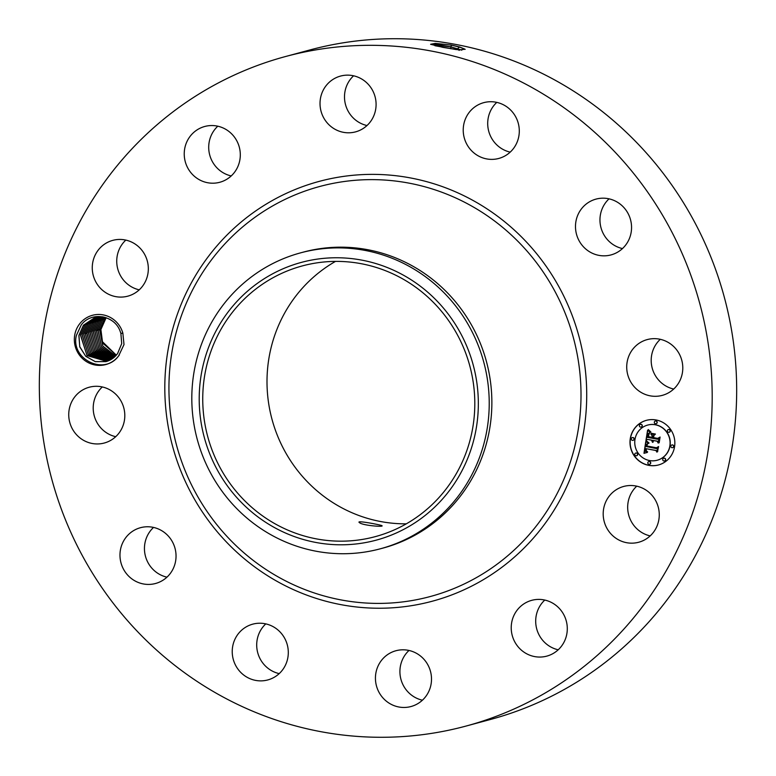 <?xml version="1.0" encoding="UTF-8"?>
<svg xmlns="http://www.w3.org/2000/svg" width="776" height="776" viewBox="0 0 776 776"><rect width="100%" height="100%" fill="white"/><g stroke="black" fill="none" stroke-linecap="round" stroke-linejoin="round"><path stroke-width="1.16" d="M168.741 660.522A346.717 335.678 74.9 0 1 45.735 318.567A346.717 335.678 74.9 0 1 285.442 56.551A346.717 335.678 74.9 0 1 582.786 122.074A346.717 335.678 74.9 0 1 705.791 464.029A346.717 335.678 74.9 0 1 466.075 726.055A346.717 335.678 74.9 0 1 168.741 660.522M285.442 56.551L309.925 49.945A346.717 335.678 74.9 0 1 607.259 115.478A346.717 335.678 74.9 0 1 730.264 457.433A346.717 335.678 74.9 0 1 490.558 719.449L466.075 726.055M443.067 47.394L459.179 49.936L465.037 49.227L459.567 46.967L451.622 45.095L435.307 43.388L430.612 44.28L443.067 47.394M650.181 535.906A28.896 27.975 74.9 0 1 633.604 489.627A28.896 27.975 74.9 0 1 636.757 486.164M558.206 649.793A28.896 27.975 74.9 0 1 536.72 628.909A28.896 27.975 74.9 0 1 544.781 600.061M422.416 700.204A28.896 27.975 74.9 0 1 400.94 679.32A28.896 27.975 74.9 0 1 409 650.463M279.214 673.616A28.896 27.975 74.9 0 1 267.487 667.884A28.896 27.975 74.9 0 1 265.79 623.875M166.947 577.16A28.896 27.975 74.9 0 1 146.489 559.37A28.896 27.975 74.9 0 1 153.532 527.428M115.721 436.684A28.896 27.975 74.9 0 1 93.479 404.053A28.896 27.975 74.9 0 1 102.296 386.952M139.244 289.836A28.896 27.975 74.9 0 1 122.666 243.557A28.896 27.975 74.9 0 1 125.819 240.094M231.219 175.939A28.896 27.975 74.9 0 1 209.733 155.054A28.896 27.975 74.9 0 1 217.794 126.207M367 125.537A28.896 27.975 74.9 0 1 345.524 104.653A28.896 27.975 74.9 0 1 353.584 75.796M510.21 152.125A28.896 27.975 74.9 0 1 498.483 146.383A28.896 27.975 74.9 0 1 496.785 102.383M622.468 248.572A28.896 27.975 74.9 0 1 602.001 230.782A28.896 27.975 74.9 0 1 609.053 198.84M673.704 389.048A28.896 27.975 74.9 0 1 651.462 356.417A28.896 27.975 74.9 0 1 660.279 339.316M79.579 323.941A25.53 24.716 74.9 0 1 103.683 314.988A25.53 24.716 74.9 0 1 122.841 333.04L120.901 333.496A22.756 22.029 74.9 0 0 120.241 331.575C114.984 315.386 91.481 311.001 81.267 324.882L76.368 335.484C70.412 358.929 104.091 376.079 118.621 355.922A25.53 24.716 74.9 0 1 83.866 359.763A25.53 24.716 74.9 0 1 79.579 323.941M119.31 355.02A25.53 24.716 74.9 0 1 118.631 355.941L124.005 344.563L122.841 333.04M653.334 532.443A28.896 27.975 74.9 0 1 638.755 542.23A28.896 27.975 74.9 0 1 607.928 529.989A28.896 27.975 74.9 0 1 609.131 496.233A28.896 27.975 74.9 0 1 623.7 486.445A28.896 27.975 74.9 0 1 654.527 498.696A28.896 27.975 74.9 0 1 653.334 532.443M528.747 601.332A28.896 27.975 74.9 0 1 531.725 600.333A28.896 27.975 74.9 0 1 565.801 619.384A28.896 27.975 74.9 0 1 549.767 655.128A28.896 27.975 74.9 0 1 546.779 656.127A28.896 27.975 74.9 0 1 512.713 637.077A28.896 27.975 74.9 0 1 528.747 601.332M407.361 650.152A28.896 27.975 74.9 0 1 431.446 677.196A28.896 27.975 74.9 0 1 410.999 706.529A28.896 27.975 74.9 0 1 399.582 707.12A28.896 27.975 74.9 0 1 375.497 680.077A28.896 27.975 74.9 0 1 395.944 650.734A28.896 27.975 74.9 0 1 407.361 650.152M277.517 629.617A28.896 27.975 74.9 0 1 287.77 658.106A28.896 27.975 74.9 0 1 267.788 679.941A28.896 27.975 74.9 0 1 243.014 674.48A28.896 27.975 74.9 0 1 232.761 645.991A28.896 27.975 74.9 0 1 252.743 624.156A28.896 27.975 74.9 0 1 277.517 629.617M173.999 545.218A28.896 27.975 74.9 0 1 155.53 583.494A28.896 27.975 74.9 0 1 122.016 565.976A28.896 27.975 74.9 0 1 140.475 527.699A28.896 27.975 74.9 0 1 173.999 545.218M124.538 419.583A28.896 27.975 74.9 0 1 104.294 443.018A28.896 27.975 74.9 0 1 69.006 410.659A28.896 27.975 74.9 0 1 89.25 387.224A28.896 27.975 74.9 0 1 124.538 419.583M142.396 286.373A28.896 27.975 74.9 0 1 127.817 296.16A28.896 27.975 74.9 0 1 97 283.909A28.896 27.975 74.9 0 1 98.193 250.153A28.896 27.975 74.9 0 1 112.772 240.366A28.896 27.975 74.9 0 1 143.589 252.617A28.896 27.975 74.9 0 1 142.396 286.373M222.78 181.274A28.896 27.975 74.9 0 1 219.792 182.273A28.896 27.975 74.9 0 1 185.726 163.222A28.896 27.975 74.9 0 1 201.76 127.477A28.896 27.975 74.9 0 1 204.748 126.478A28.896 27.975 74.9 0 1 238.814 145.529A28.896 27.975 74.9 0 1 222.78 181.274M344.166 132.454A28.896 27.975 74.9 0 1 320.081 105.41A28.896 27.975 74.9 0 1 340.528 76.077A28.896 27.975 74.9 0 1 351.945 75.485A28.896 27.975 74.9 0 1 376.03 102.529A28.896 27.975 74.9 0 1 355.583 131.862A28.896 27.975 74.9 0 1 344.166 132.454M474.01 152.988A28.896 27.975 74.9 0 1 463.757 124.49A28.896 27.975 74.9 0 1 483.739 102.655A28.896 27.975 74.9 0 1 508.513 108.116A28.896 27.975 74.9 0 1 518.766 136.615A28.896 27.975 74.9 0 1 498.784 158.45A28.896 27.975 74.9 0 1 474.01 152.988M577.528 237.378A28.896 27.975 74.9 0 1 595.997 199.112A28.896 27.975 74.9 0 1 629.511 216.63A28.896 27.975 74.9 0 1 611.052 254.906A28.896 27.975 74.9 0 1 577.528 237.378M626.989 363.013A28.896 27.975 74.9 0 1 647.223 339.587A28.896 27.975 74.9 0 1 682.521 371.946A28.896 27.975 74.9 0 1 662.277 395.372A28.896 27.975 74.9 0 1 626.989 363.013M648.784 465.357A23.115 22.378 74.9 0 1 630.025 443.542A23.115 22.378 74.9 0 1 646.398 420.34A23.115 22.378 74.9 0 1 656.059 419.962A23.115 22.378 74.9 0 1 674.819 441.777A23.115 22.378 74.9 0 1 658.436 464.979A23.115 22.378 74.9 0 1 648.784 465.357M450.293 44.853L459.722 47.161L465.163 49.354M461.798 50.139L450.749 46.812L437.043 44.474L430.825 44.426L450.74 46.89L461.623 50.13M102.461 341.731L116.381 355.233L103.276 343.584A22.756 22.029 74.9 0 1 102.461 341.731L100.899 329.538L106.147 317.704M646.486 420.32A23.115 22.378 -105.1 0 0 630.19 443.542A23.115 22.378 -105.1 0 0 648.949 465.309A23.115 22.378 -105.1 0 0 658.523 464.95M434.919 45.716L456.104 49.567M406.304 523.829A140.194 135.722 74.9 0 1 319.324 492.799A140.194 135.722 74.9 0 1 335.494 261.396M120.901 333.496L121.706 343.642L117.428 353.953L106.108 361.626L95.322 361.655L85.787 356.329L79.802 346.93L78.88 335.61L83.42 325.222L95.05 317.471L83.439 325.212L78.948 335.329L79.763 346.726L85.709 356.223L95.273 361.626L106.128 361.616M300.603 252.85L303.241 252.142A153.25 148.371 74.9 0 1 434.667 281.096A153.25 148.371 74.9 0 1 489.035 432.242A153.25 148.371 74.9 0 1 383.082 548.06L380.444 548.768A153.25 148.371 74.9 0 1 249.018 519.804A153.25 148.371 -105.1 0 1 193.777 373.566A153.25 148.371 -105.1 0 1 291.32 255.692A153.25 148.371 74.9 0 1 300.603 252.85A153.25 148.371 74.9 0 1 432.019 281.814A153.25 148.371 -105.1 0 1 487.26 428.051A153.25 148.371 -105.1 0 1 389.717 545.926A153.25 148.371 74.9 0 1 380.444 548.768M657.243 460.216A18.207 17.635 -105.1 0 0 657.33 460.197A18.207 17.635 -105.1 0 0 670.231 441.922A18.207 17.635 -105.1 0 0 655.448 424.734A18.207 17.635 -105.1 0 0 647.844 425.035A18.207 17.635 -105.1 0 0 647.756 425.054M633.08 440.312A1.397 1.358 -105.1 0 0 633.022 437.567A1.397 1.358 -105.1 0 0 632.353 437.615M656.118 423.696A1.397 1.358 -105.1 0 0 656.059 420.951A1.397 1.358 -105.1 0 0 655.39 420.999M641.18 427.042A1.397 1.358 -105.1 0 0 641.112 424.297A1.397 1.358 -105.1 0 0 640.442 424.346M672.656 447.655A1.397 1.358 -105.1 0 0 672.588 444.91A1.397 1.358 -105.1 0 0 671.929 444.958M669.154 432.242A1.397 1.358 -105.1 0 0 669.096 429.487A1.397 1.358 -105.1 0 0 668.427 429.535M649.619 464.281A1.397 1.358 -105.1 0 0 649.56 461.526A1.397 1.358 -105.1 0 0 648.891 461.575M636.582 455.735A1.397 1.358 -105.1 0 0 636.524 452.99A1.397 1.358 -105.1 0 0 635.854 453.038M664.557 460.934A1.397 1.358 -105.1 0 0 664.498 458.18A1.397 1.358 -105.1 0 0 663.829 458.228M105.934 317.636L104.197 319.615L105.924 317.636M422.474 292.426A140.194 135.722 74.9 0 1 472.215 430.69A140.194 135.722 74.9 0 1 375.293 536.633A140.194 135.722 74.9 0 1 255.071 510.142A140.194 135.722 74.9 0 1 205.33 371.879A140.194 135.722 74.9 0 1 302.252 265.935A140.194 135.722 74.9 0 1 422.474 292.426M381.588 525.517C378.436 524.421 355.185 520.027 359.482 522.626C362.324 525.604 386.011 527.331 381.588 525.517L381.957 525.818M655.283 424.773A18.207 17.635 74.9 0 1 670.066 441.961A18.207 17.635 74.9 0 1 657.165 460.246A18.207 17.635 74.9 0 1 649.551 460.546A18.207 17.635 74.9 0 1 634.778 443.358A18.207 17.635 74.9 0 1 647.679 425.073A18.207 17.635 74.9 0 1 655.283 424.773M632.857 437.615A1.397 1.358 74.9 0 1 633.003 440.341A1.397 1.358 74.9 0 1 631.276 439.041A1.397 1.358 74.9 0 1 632.857 437.615M655.885 420.999A1.397 1.358 74.9 0 1 656.03 423.725A1.397 1.358 74.9 0 1 654.313 422.425A1.397 1.358 74.9 0 1 655.885 420.999M640.947 424.336A1.397 1.358 74.9 0 1 641.092 427.072A1.397 1.358 74.9 0 1 639.366 425.772A1.397 1.358 74.9 0 1 640.947 424.336M672.423 444.958A1.397 1.358 74.9 0 1 672.569 447.684A1.397 1.358 74.9 0 1 670.852 446.384A1.397 1.358 74.9 0 1 672.423 444.958M668.931 429.535A1.397 1.358 74.9 0 1 669.077 432.261A1.397 1.358 74.9 0 1 667.35 430.961A1.397 1.358 74.9 0 1 668.931 429.535M648.949 464.32A1.397 1.358 74.9 0 1 648.804 461.594A1.397 1.358 74.9 0 1 650.53 462.894A1.397 1.358 74.9 0 1 648.949 464.32M635.913 455.784A1.397 1.358 74.9 0 1 635.767 453.058A1.397 1.358 74.9 0 1 637.484 454.358A1.397 1.358 74.9 0 1 635.913 455.784M663.887 460.983A1.397 1.358 74.9 0 1 663.742 458.247A1.397 1.358 74.9 0 1 665.468 459.547A1.397 1.358 74.9 0 1 663.887 460.983M99.638 330.013L104.178 319.615L99.716 329.722L102.839 346.115L115.721 355.941L102.888 346.251L99.638 330.013L98.174 329.819M292.6 265.082A143.832 139.253 -105.1 0 0 207.066 446.559A143.832 139.253 -105.1 0 0 384.945 537.477A143.832 139.253 -105.1 0 0 470.479 356.009A143.832 139.253 -105.1 0 0 292.6 265.082M102.578 316.792L97.786 321.342L93.256 331.73L97.572 349.54L112.937 358.357L97.504 349.413L93.324 331.449L97.815 321.332L102.597 316.792L95.05 317.471M645.797 441.428L648.503 443.406L646.476 444.27L645.884 446.501L656.351 448.567L657.592 447.597L656.865 452.127L655.953 450.526L646.33 448.741L646.214 450.623L647.62 452.001L646.078 450.982L645.603 448.606L645.525 451.36L647.223 452.447L643.993 453.32L645.797 441.428M646.505 440.913L648.978 443.115L646.505 440.913M647.591 443.843L646.777 445.967L656.506 447.781L658.572 446.54L657.466 451.787L658.223 447.044L656.535 448.091L646.457 446.219L647.504 443.872M645.942 440.516L647.591 430.214L650.24 432.377L648.144 433.629L647.281 437.334L651.811 438.178L651.908 437.577L647.912 436.83L648.387 434.162L649.56 432.892L648.212 436.636L651.947 437.325L652.179 435.831L650.802 433.939L654.857 434.686L652.985 436.054L652.616 438.333L657.495 439.235L658.95 438.197L658.174 443.067L657.175 441.214L653.014 440.448L653.13 442.039L652.306 440.312L652.548 442.378L651.491 440.157L647.407 439.4L645.942 440.516M648.309 429.574L650.812 432.087L648.309 429.574M651.258 433.28L655.439 434.056L651.258 433.28M653.896 435.588L653.567 437.625L657.708 438.391L660.095 437.043L659.173 442.786L659.745 437.548L657.786 438.663L653.266 437.829L653.896 435.588M105.051 317.365L102.578 320.051L105.07 317.365M80.481 335.183L85.011 324.785L80.549 334.892L86.999 355.495L106.913 361.383L87.077 355.602L80.481 335.183M645.942 441.534L644.158 453.271M645.04 453.009L646.971 452.573M645.603 448.606L646.233 448.761L646.243 450.934L647.64 451.904M646.33 448.741L656.118 450.487L656.903 451.865M657.573 447.694L656.351 448.567M647.514 443.649L648.377 443.494M646.583 440.991L649.037 443.009M647.572 443.862L646.621 446.181L656.632 448.033M658.223 447.044L657.641 451.68M658.562 446.607L656.506 447.781M647.727 430.36L646.127 440.37M647.407 439.4L651.656 440.118L652.548 442.378M652.306 440.312L652.926 440.351L653.266 441.951M653.014 440.448L657.34 441.175L658.223 442.795M658.94 438.285L657.495 439.235M651.035 433.978L652.354 435.782L651.947 437.325M649.347 432.969L648.076 436.781L652.073 437.528L651.811 438.178M648.348 429.623L650.889 431.999M651.374 433.299L655.303 434.211M653.877 435.695L653.431 437.78L657.883 438.605M659.745 437.548L659.057 442.863M660.085 437.092L657.708 438.391M98.048 330.44L102.578 320.051L98.115 330.159L101.501 346.959L115.052 356.611L101.559 347.095L98.048 330.44L96.583 330.246M95.855 317.268L85.011 324.785L95.865 317.268M104.207 317.132L100.977 320.478L96.447 330.867L100.23 347.92L114.353 357.241L100.162 347.793L96.515 330.586L101.006 320.478L104.217 317.132M107.689 361.131L88.377 354.875L82.072 334.747L86.611 324.358L82.149 334.466L88.299 354.758L107.699 361.121M96.67 317.103L86.611 324.358L96.68 317.093M113.645 357.823L98.901 348.734L94.847 331.303L99.386 320.915L103.383 316.938L99.406 320.905L94.924 331.012L98.833 348.608L113.665 357.814M108.465 360.83L89.677 354.137L83.672 334.32L88.202 323.931L83.74 334.029L89.599 354.021L108.475 360.83M97.485 316.957L88.202 323.931L97.495 316.957M85.273 333.884L89.803 323.495L85.341 333.602L90.908 353.274L109.241 360.5L90.986 353.39L85.273 333.884M98.309 316.85L89.803 323.495L98.329 316.85M101.724 316.734L96.214 321.768L91.723 331.876L96.185 350.209L112.229 358.851L96.253 350.325L91.655 332.167L96.195 321.778L101.704 316.734M86.864 333.457L91.403 323.068L86.941 333.176L92.228 352.517L110.008 360.142L92.296 352.634L86.864 333.457L85.399 333.263M99.153 316.773L91.403 323.068L99.163 316.773M100.861 316.715L94.614 322.195L90.132 332.312L94.856 350.985L111.492 359.317L94.934 351.111L90.064 332.594L94.594 322.205L100.851 316.715M110.745 359.754L93.615 351.877L88.464 333.03L92.994 322.632L99.997 316.724L93.023 322.632L88.532 332.739L93.537 351.761L110.755 359.744M505.564 222.489A217.396 210.48 74.9 0 1 542.055 527.554A217.396 210.48 74.9 0 1 245.953 560.107A217.396 210.48 74.9 0 1 209.471 255.052A217.396 210.48 74.9 0 1 505.564 222.489M450.749 46.812L451.622 45.095M457.714 48.587L459.567 46.967M501.752 226.631A212.343 205.572 74.9 0 1 537.39 524.595A212.343 205.572 74.9 0 1 248.184 556.392A212.343 205.572 74.9 0 1 212.556 258.437A212.343 205.572 74.9 0 1 501.752 226.631M450.885 48.781L450.74 46.89M459.14 50.401L457.704 48.665M100.899 329.538L99.774 329.393"/></g></svg>
